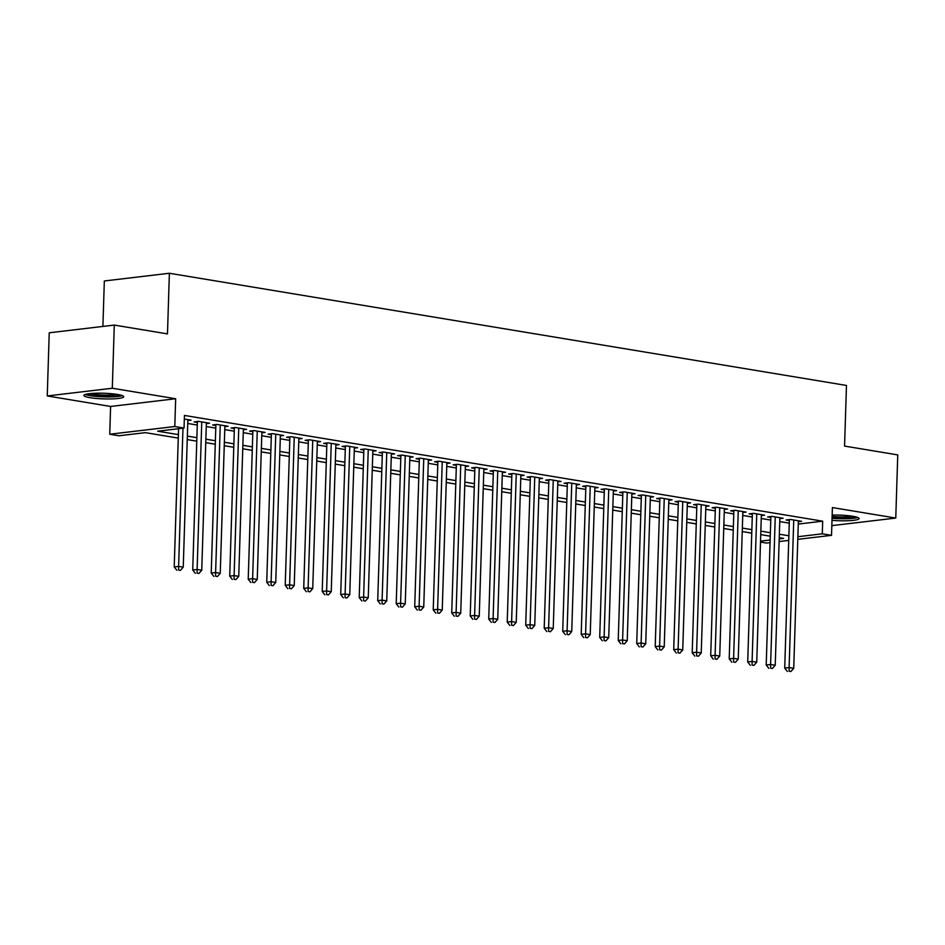 <?xml version="1.0" encoding="UTF-8"?>
<svg xmlns="http://www.w3.org/2000/svg" width="945" height="945" viewBox="0 0 945 945"><rect width="100%" height="100%" fill="white"/><g stroke="black" fill="none" stroke-linecap="round" stroke-linejoin="round"><path stroke-width="1.42" d="M90.118 397.703A19.916 2.823 -178.2 0 0 111.64 398.92A19.916 2.823 -178.2 0 0 123.736 396.711A19.916 2.823 -178.2 0 0 117.546 394.455A19.916 2.823 -178.2 0 0 96.012 393.238A19.916 2.823 -178.2 0 0 83.916 395.459A19.916 2.823 -178.2 0 0 90.118 397.703M832.002 520.341A19.916 2.823 -178.2 0 0 859.099 518.557A19.916 2.823 -178.2 0 0 852.898 516.301A19.916 2.823 -178.2 0 0 832.167 515.072M178.274 438.102L145.365 432.645L118.987 435.775L109.738 434.239L174.79 426.526L184.039 428.061L157.673 431.192L178.381 434.617M110.612 406.456L175.664 398.743L112.301 388.241L114.286 325.08L49.234 332.794L47.25 395.955L110.612 406.456L109.738 434.239M102.899 326.427L104.328 280.972L169.379 273.259L846.472 385.454L844.558 446.087L897.75 454.899L895.765 518.061L832.403 507.559L831.529 535.342L797.781 539.347M770.057 542.631L766.478 543.056L760.512 542.076M112.301 388.241L47.25 395.955M831.836 525.633L895.765 518.061M187.854 420.549L191.114 420.159L184.322 419.037M206.353 423.608L209.613 423.23L198.521 421.387L194.127 421.907L197.363 422.439M224.851 426.679L228.111 426.289L217.019 424.447L212.625 424.978L215.862 425.51M243.349 429.739L246.621 429.361L235.518 427.518L231.123 428.038L234.36 428.569M261.848 432.81L265.12 432.42L254.016 430.577L249.622 431.109L252.858 431.641M280.346 435.869L283.618 435.491L272.514 433.649L268.12 434.168L271.357 434.7M298.844 438.941L302.116 438.551L291.013 436.708L286.618 437.24L289.855 437.771M317.343 442L320.615 441.622L309.511 439.779L305.117 440.299L308.353 440.831M335.853 445.071L339.113 444.682L328.01 442.839L323.615 443.37L326.852 443.902M354.351 448.131L357.612 447.753L346.52 445.91L342.114 446.43L345.362 446.961M372.85 451.202L376.11 450.812L365.018 448.969L360.624 449.501L363.86 450.033M391.348 454.261L394.608 453.883L383.516 452.041L379.122 452.56L382.359 453.092M409.846 457.333L413.119 456.943L402.015 455.1L397.621 455.632L400.857 456.163M428.345 460.392L431.617 460.014L420.513 458.171L416.119 458.691L419.356 459.223M446.843 463.463L450.115 463.074L439.012 461.231L434.617 461.762L437.854 462.294M465.342 466.523L468.614 466.145L457.51 464.302L453.116 464.822L456.352 465.353M483.84 469.594L487.112 469.204L476.008 467.362L471.614 467.881L474.851 468.425M502.35 472.654L505.61 472.276L494.507 470.433L490.112 470.953L493.349 471.484M520.849 475.725L524.109 475.335L513.017 473.492L508.611 474.012L511.847 474.555M539.347 478.784L542.607 478.406L531.515 476.563L527.121 477.083L530.358 477.615M557.845 481.856L561.106 481.466L550.014 479.623L545.619 480.143L548.856 480.686M576.344 484.915L579.616 484.537L568.512 482.694L564.118 483.214L567.354 483.745M594.842 487.986L598.114 487.596L587.01 485.754L582.616 486.273L585.853 486.817M613.34 491.046L616.612 490.668L605.509 488.825L601.114 489.345L604.351 489.876M631.839 494.117L635.111 493.727L624.007 491.884L619.613 492.404L622.849 492.947M650.337 497.176L653.609 496.798L642.505 494.956L638.111 495.475L641.348 496.007M668.847 500.248L672.108 499.858L661.004 498.015L656.61 498.535L659.846 499.078M687.346 503.307L690.606 502.929L679.502 501.086L675.108 501.606L678.345 502.138M705.844 506.378L709.104 505.988L698.012 504.146L693.606 504.665L696.855 505.209M724.342 509.438L727.603 509.048L716.511 507.217L712.117 507.737L715.353 508.268M742.841 512.509L746.101 512.119L735.009 510.276L730.615 510.796L733.852 511.339M761.339 515.568L764.611 515.179L753.508 513.348L749.113 513.867L752.35 514.399M779.838 518.64L783.11 518.25L772.006 516.407L767.612 516.927L770.848 517.47M798.265 524.073L822.682 521.179L184.44 415.434L184.039 428.061M187.76 423.478L197.281 425.049M206.258 426.538L215.779 428.12M224.756 429.609L234.277 431.18M243.255 432.668L252.776 434.251M261.753 435.739L271.274 437.311M280.252 438.799L289.772 440.382M298.762 441.87L308.271 443.441M317.26 444.93L326.769 446.512M335.758 448.001L345.279 449.572M354.257 451.06L363.778 452.643M372.755 454.132L382.276 455.703M391.254 457.191L400.774 458.774M409.752 460.262L419.273 461.833M428.25 463.322L437.771 464.905M446.749 466.393L456.27 467.964M465.259 469.452L474.768 471.035M483.757 472.524L493.266 474.095M502.256 475.583L511.777 477.166M520.754 478.654L530.275 480.225M539.252 481.714L548.773 483.297M557.751 484.785L567.272 486.356M576.249 487.844L585.77 489.427M594.748 490.916L604.268 492.487M613.246 493.975L622.767 495.558M631.756 497.046L641.265 498.617M650.255 500.106L659.764 501.689M668.753 503.177L678.262 504.748M687.251 506.236L696.772 507.819M705.75 509.308L715.27 510.879M724.248 512.367L733.769 513.95M742.746 515.438L752.267 517.01M761.245 518.498L770.766 520.081M779.743 521.569L789.264 523.14M798.336 521.699L801.608 521.309L790.504 519.478L786.11 519.998L789.347 520.53M175.664 398.743L174.79 426.526M822.682 521.179L822.28 533.819L831.529 535.342M114.286 325.08L167.478 333.892L169.379 273.259M779.2 538.922L783.594 538.402L779.235 537.681M770.258 536.193L760.737 534.61M751.759 533.122L742.238 531.551M733.261 530.062L723.74 528.479M714.763 526.991L705.242 525.42M696.264 523.932L686.743 522.349M677.766 520.86L668.245 519.289M659.267 517.801L649.747 516.218M640.757 514.73L631.248 513.159M622.259 511.67L612.75 510.087M603.76 508.599L594.24 507.028M585.262 505.54L575.741 503.957M566.764 502.468L557.243 500.897M548.265 499.409L538.744 497.826M529.767 496.338L520.246 494.767M511.269 493.278L501.748 491.695M492.77 490.207L483.249 488.636M474.26 487.147L464.751 485.565M455.762 484.076L446.253 482.505M437.263 481.017L427.742 479.434M418.765 477.946L409.244 476.374M400.267 474.886L390.746 473.303M381.768 471.815L372.247 470.244M363.27 468.755L353.749 467.173M344.771 465.684L335.251 464.113M326.273 462.625L316.752 461.042M307.763 459.553L298.254 457.982M289.264 456.494L279.755 454.911M270.766 453.423L261.257 451.852M252.268 450.363L242.747 448.78M233.769 447.292L224.248 445.721M215.271 444.233L205.75 442.65M196.773 441.161L187.252 439.59M760.536 541.131L770.14 539.997M788.721 540.422L779.117 541.556M797.864 536.713L822.28 533.819M187.358 436.106L196.879 437.689M205.856 439.177L215.377 440.748M224.367 442.236L233.876 443.819M242.865 445.308L252.374 446.879M261.363 448.367L270.884 449.95M279.862 451.438L289.383 453.009M298.36 454.498L307.881 456.081M316.858 457.569L326.379 459.14M335.357 460.628L344.878 462.211M353.855 463.7L363.376 465.271M372.354 466.759L381.874 468.342M390.864 469.83L400.373 471.401M409.362 472.89L418.871 474.473M427.861 475.961L437.37 477.532M446.359 479.02L455.88 480.603M464.857 482.092L474.378 483.663M483.356 485.151L492.877 486.734M501.854 488.222L511.375 489.793M520.352 491.282L529.873 492.865M538.851 494.353L548.372 495.924M557.349 497.413L566.87 498.995M575.859 500.484L585.368 502.055M594.358 503.543L603.867 505.126M612.856 506.614L622.377 508.186M631.355 509.674L640.875 511.257M649.853 512.745L659.374 514.316M668.351 515.805L677.872 517.387M686.85 518.876L696.37 520.447M705.348 521.935L714.869 523.518M723.846 525.007L733.367 526.578M742.357 528.066L751.866 529.649M760.855 531.137L770.364 532.708M779.353 534.197L788.874 535.78M789.382 519.608L784.716 668.08L789.11 667.56L793.741 520.01M789.075 671.222L790.918 671.529L789.075 671.222L789.11 667.56L793.729 668.316L798.371 520.778M784.716 668.08L787.315 671.434M790.918 671.529L793.729 668.316M856.075 516.95A17.234 2.445 1.8 0 1 832.084 517.907M832.12 516.442A15.959 2.268 -178.2 0 0 852.744 516.277M832.061 518.297A19.786 2.811 -178.2 0 0 857.741 517.47M120.712 395.104A17.234 2.445 1.8 0 1 120.641 395.152A17.234 2.445 1.8 0 1 103.643 396.498A17.234 2.445 1.8 0 1 87.035 394.053M90.401 393.581A15.959 2.268 -178.2 0 0 117.381 394.431M85.345 394.467A19.786 2.811 -178.2 0 0 103.808 396.865A19.786 2.811 -178.2 0 0 122.377 395.624M770.872 516.549L766.206 665.008L770.612 664.489L775.243 516.95M770.577 668.162L772.419 668.469L770.577 668.162L770.612 664.489L775.231 665.256L779.873 517.718M766.206 665.008L768.817 668.363M772.419 668.469L775.231 665.256M752.374 513.478L747.708 661.949L752.102 661.429L756.744 513.879M752.078 665.091L753.921 665.398L752.078 665.091L752.102 661.429L756.732 662.185L761.363 514.647M747.708 661.949L750.318 665.304M753.921 665.398L756.732 662.185M733.875 510.418L729.209 658.878L733.603 658.358L738.246 510.82M733.568 662.032L735.423 662.339L733.568 662.032L733.603 658.358L738.234 659.126L742.864 511.588M729.209 658.878L731.82 662.232M735.423 662.339L738.234 659.126M715.377 507.347L710.711 655.818L715.105 655.298L719.747 507.748M715.07 658.96L716.924 659.267L715.07 658.96L715.105 655.298L719.736 656.054L724.366 508.516M710.711 655.818L713.31 659.173M716.924 659.267L719.736 656.054M696.878 504.287L692.212 652.747L696.607 652.227L701.249 504.689M696.571 655.901L698.426 656.208L696.571 655.901L696.607 652.227L701.237 652.995L705.868 505.457M692.212 652.747L694.811 656.102M698.426 656.208L701.237 652.995M678.38 501.216L673.714 649.688L678.108 649.168L682.751 501.618M678.073 652.83L679.928 653.137L678.073 652.83L678.108 649.168L682.739 649.924L687.369 502.386M673.714 649.688L676.313 653.042M679.928 653.137L682.739 649.924M659.882 498.157L655.216 646.616L659.61 646.096L664.24 498.558M659.575 649.77L661.429 650.077L659.575 649.77L659.61 646.096L664.229 646.864L668.871 499.326M655.216 646.616L657.814 649.971M661.429 650.077L664.229 646.864M641.383 495.085L636.717 643.557L641.112 643.037L645.742 495.487M641.076 646.699L642.931 647.006L641.076 646.699L641.112 643.037L645.73 643.793L650.373 496.255M636.717 643.557L639.316 646.912M642.931 647.006L645.73 643.793M622.885 492.026L618.219 640.486L622.613 639.966L627.244 492.428M622.578 643.639L624.421 643.947L622.578 643.639L622.613 639.966L627.232 640.734L631.874 493.195M618.219 640.486L620.818 643.84M624.421 643.947L627.232 640.734M604.375 488.955L599.709 637.426L604.115 636.906L608.745 489.356M604.079 640.568L605.922 640.875L604.079 640.568L604.115 636.906L608.734 637.662L613.376 490.124M599.709 637.426L602.319 640.781M605.922 640.875L608.734 637.662M585.876 485.895L581.21 634.355L585.605 633.835L590.247 486.297M585.581 637.509L587.424 637.816L585.581 637.509L585.605 633.835L590.235 634.603L594.877 487.065M581.21 634.355L583.821 637.71M587.424 637.816L590.235 634.603M567.378 482.824L562.712 631.295L567.106 630.776L571.749 483.226M567.071 634.438L568.925 634.745L567.071 634.438L567.106 630.776L571.737 631.532L576.367 483.994M562.712 631.295L565.323 634.65M568.925 634.745L571.737 631.532M548.88 479.765L544.214 628.224L548.608 627.704L553.25 480.166M548.572 631.378L550.427 631.685L548.572 631.378L548.608 627.704L553.238 628.472L557.869 480.934M544.214 628.224L546.824 631.591M550.427 631.685L553.238 628.472M530.381 476.693L525.715 625.165L530.11 624.645L534.752 477.095M530.074 628.307L531.929 628.614L530.074 628.307L530.11 624.645L534.74 625.413L539.371 477.863M525.715 625.165L528.314 628.519M531.929 628.614L534.74 625.413M511.883 473.634L507.217 622.093L511.611 621.574L516.254 474.036M511.576 625.247L513.43 625.555L511.576 625.247L511.611 621.574L516.242 622.342L520.872 474.803M507.217 622.093L509.816 625.46M513.43 625.555L516.242 622.342M493.384 470.563L488.719 619.034L493.113 618.514L497.743 470.964M493.077 622.176L494.932 622.483L493.077 622.176L493.113 618.514L497.731 619.282L502.374 471.732M488.719 619.034L491.317 622.389M494.932 622.483L497.731 619.282M474.886 467.503L470.22 615.963L474.614 615.443L479.245 467.905M474.579 619.117L476.434 619.424L474.579 619.117L474.614 615.443L479.233 616.211L483.875 468.673M470.22 615.963L472.819 619.329M476.434 619.424L479.233 616.211M456.388 464.432L451.722 612.903L456.116 612.384L460.747 464.834M456.081 616.045L457.923 616.353L456.081 616.045L456.116 612.384L460.735 613.151L465.377 465.601M451.722 612.903L454.321 616.258M457.923 616.353L460.735 613.151M437.878 461.373L433.223 609.832L437.618 609.312L442.248 461.774M437.582 612.986L439.425 613.293L437.582 612.986L437.618 609.312L442.236 610.08L446.879 462.542M433.223 609.832L435.822 613.199M439.425 613.293L442.236 610.08M419.379 458.301L414.713 606.773L419.119 606.253L423.75 458.703M419.084 609.915L420.927 610.222L419.084 609.915L419.119 606.253L423.738 607.021L428.38 459.471M414.713 606.773L417.324 610.127M420.927 610.222L423.738 607.021M400.881 455.242L396.215 603.701L400.609 603.182L405.251 455.644M400.585 606.855L402.428 607.162L400.585 606.855L400.609 603.182L405.24 603.949L409.87 456.411M396.215 603.701L398.825 607.068M402.428 607.162L405.24 603.949M382.382 452.171L377.716 600.642L382.111 600.122L386.753 452.572M382.075 603.784L383.93 604.091L382.075 603.784L382.111 600.122L386.741 600.89L391.372 453.34M377.716 600.642L380.327 603.997M383.93 604.091L386.741 600.89M363.884 449.111L359.218 597.571L363.612 597.051L368.255 449.513M363.577 600.725L365.431 601.032L363.577 600.725L363.612 597.051L368.243 597.819L372.873 450.281M359.218 597.571L361.817 600.937M365.431 601.032L368.243 597.819M345.386 446.04L340.72 594.511L345.114 593.992L349.756 446.442M345.079 597.653L346.933 597.961L345.079 597.653L345.114 593.992L349.744 594.759L354.375 447.209M340.72 594.511L343.318 597.866M346.933 597.961L349.744 594.759M326.887 442.981L322.221 591.44L326.616 590.92L331.258 443.382M326.58 594.594L328.435 594.901L326.58 594.594L326.616 590.92L331.246 591.688L335.877 444.15M322.221 591.44L324.82 594.807M328.435 594.901L331.246 591.688M308.389 439.909L303.723 588.381L308.117 587.861L312.748 440.311M308.082 591.523L309.936 591.83L308.082 591.523L308.117 587.861L312.736 588.629L317.378 441.079M303.723 588.381L306.322 591.735M309.936 591.83L312.736 588.629M289.891 436.85L285.225 585.309L289.619 584.79L294.249 437.252M289.583 588.463L291.426 588.77L289.583 588.463L289.619 584.79L294.238 585.557L298.88 438.019M285.225 585.309L287.823 588.676M291.426 588.77L294.238 585.557M271.392 433.779L266.726 582.25L271.12 581.73L275.751 434.18M271.085 585.392L272.928 585.699L271.085 585.392L271.12 581.73L275.739 582.498L280.382 434.948M266.726 582.25L269.325 585.605M272.928 585.699L275.739 582.498M252.882 430.719L248.216 579.179L252.622 578.659L257.253 431.121M252.587 582.333L254.429 582.64L252.587 582.333L252.622 578.659L257.241 579.427L261.883 431.889M248.216 579.179L250.827 582.545M254.429 582.64L257.241 579.427M234.384 427.648L229.718 576.119L234.112 575.599L238.754 428.05M234.088 579.261L235.931 579.568L234.088 579.261L234.112 575.599L238.742 576.367L243.385 428.817M229.718 576.119L232.328 579.474M235.931 579.568L238.742 576.367M215.885 424.588L211.219 573.048L215.614 572.528L220.256 424.99M215.578 576.202L217.433 576.509L215.578 576.202L215.614 572.528L220.244 573.296L224.875 425.758M211.219 573.048L213.83 576.415M217.433 576.509L220.244 573.296M197.387 421.517L192.721 569.989L197.115 569.469L201.757 421.919M197.08 573.131L198.934 573.438L197.08 573.131L197.115 569.469L201.746 570.237L206.376 422.687M192.721 569.989L195.32 573.343M198.934 573.438L201.746 570.237M178.57 428.711L174.223 566.917L178.617 566.398L182.964 428.191M178.581 570.071L180.436 570.378L178.581 570.071L178.617 566.398L183.247 567.165L187.878 419.627M174.223 566.917L176.821 570.284M180.436 570.378L183.247 567.165"/></g></svg>
